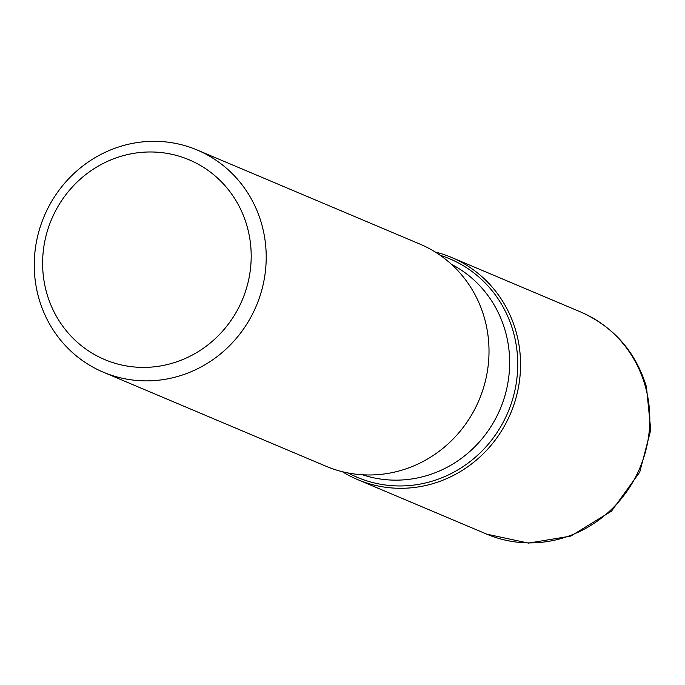 <?xml version="1.0" encoding="UTF-8"?>
<svg xmlns="http://www.w3.org/2000/svg" width="685" height="685" viewBox="0 0 685 685"><rect width="100%" height="100%" fill="white"/><g stroke="black" fill="none" stroke-linecap="round" stroke-linejoin="round"><path stroke-width="1.03" d="M103.307 372.186L326.111 466.288A120.594 115.14 -67.1 0 0 449.48 442.604A120.594 115.14 -67.1 0 0 484.329 317.712A120.594 115.14 -67.1 0 0 419.956 244.108L197.152 149.998A120.594 115.14 112.9 0 1 261.533 223.61A120.594 115.14 112.9 0 1 226.684 348.502A120.594 115.14 112.9 0 1 103.307 372.186A120.594 115.14 112.9 0 1 38.934 298.583A120.594 115.14 112.9 0 1 73.783 173.682A120.594 115.14 112.9 0 1 197.152 149.998M435.206 252.003A120.594 115.14 112.9 0 1 510.642 413.32A120.594 115.14 112.9 0 1 342.406 471.717A120.594 115.14 -67.1 0 0 357.656 479.611A120.594 115.14 -67.1 0 0 481.024 455.927A120.594 115.14 -67.1 0 0 515.874 331.035A120.594 115.14 -67.1 0 0 451.501 257.432A120.594 115.14 -67.1 0 0 435.206 252.003M46.82 293.394A108.444 103.538 -67.1 0 0 222.351 331.429A108.444 103.538 -67.1 0 0 171.541 154.236A108.444 103.538 -67.1 0 0 46.82 293.394M440.258 255.334A118.625 113.265 112.9 0 1 513.125 331.249A118.625 113.265 112.9 0 1 474.919 457.64A118.625 113.265 112.9 0 1 348.314 473.018M362.579 474.791A114.558 109.377 -67.1 0 0 475.159 446.423A114.558 109.377 -67.1 0 0 505.205 330.761A114.558 109.377 -67.1 0 0 451.475 264.324M580.743 312.017C613.777 326.831 635.68 351.773 646.452 386.845L650.75 429.992L639.73 472.162L611.517 511.138L570.785 536.098L528.546 543.102L486.898 534.206A120.594 115.14 -67.1 0 0 610.275 510.522A120.594 115.14 -67.1 0 0 645.124 385.621A120.594 115.14 -67.1 0 0 580.743 312.017L451.501 257.432M486.898 534.206L357.656 479.611"/></g></svg>
